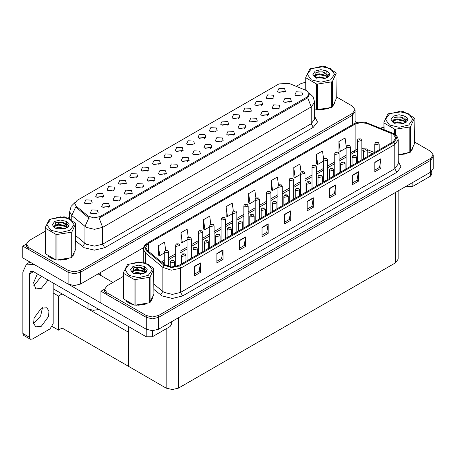 <?xml version="1.0" encoding="UTF-8"?>
<svg xmlns="http://www.w3.org/2000/svg" width="456" height="456" viewBox="0 0 456 456"><rect width="100%" height="100%" fill="white"/><g stroke="black" fill="none" stroke-linecap="round" stroke-linejoin="round"><path stroke-width="0.68" d="M136.315 177.703L135.614 176.968L131.22 177.703M136.846 173.89L131.271 173.611L129.829 176.728L130.69 177.441L137.706 176.728L136.846 173.89M284.037 92.414L283.336 91.679L278.947 92.414M284.567 88.601L278.992 88.321L277.55 91.445L278.416 92.152L285.433 91.445L284.567 88.601M278.644 108.984L277.943 108.249L273.549 108.984M279.175 105.171L273.6 104.886L272.158 108.009L273.019 108.722L280.035 108.009L279.175 105.171M147.676 171.142L146.975 170.407L142.585 171.142M148.206 167.329L142.631 167.05L141.189 170.168L142.055 170.88L149.072 170.168L148.206 167.329M244.553 128.66L243.852 127.931L239.463 128.66M245.083 124.847L239.508 124.568L238.066 127.691L238.933 128.404L245.949 127.691L245.083 124.847M215.859 131.778L215.158 131.043L210.763 131.778M216.389 127.965L210.814 127.686L209.372 130.809L210.233 131.516L217.25 130.809L216.389 127.965M176.375 168.025L175.674 167.295L171.279 168.025M176.905 164.211L171.325 163.932L169.888 167.056L170.749 167.768L177.766 167.056L176.905 164.211M249.951 112.096L249.25 111.361L244.855 112.096M250.475 108.283L244.9 108.004L243.458 111.127L244.325 111.834L251.341 111.127L250.475 108.283M210.461 148.343L209.76 147.613L205.371 148.343M210.991 144.529L205.417 144.25L203.975 147.374L204.841 148.086L211.858 147.374L210.991 144.529M227.219 125.218L226.518 124.482L222.129 125.218M227.749 121.404L222.175 121.125L220.732 124.249L221.599 124.955L228.616 124.249L227.749 121.404M187.735 161.464L187.034 160.734L182.645 161.464M188.265 157.651L182.691 157.371L181.249 160.495L182.115 161.207L189.132 160.495L188.265 157.651M261.311 105.535L260.61 104.8L256.221 105.535M261.841 101.722L256.266 101.443L254.824 104.566L255.691 105.273L262.707 104.566L261.841 101.722M221.827 141.782L221.126 141.052L216.731 141.782M222.357 137.969L216.782 137.689L215.34 140.813L216.201 141.525L223.218 140.813L222.357 137.969M102.224 197.385L101.523 196.65L97.128 197.385M102.754 193.572L97.179 193.293L95.737 196.411L96.598 197.123L103.615 196.411L102.754 193.572M159.041 164.582L158.34 163.846L153.946 164.582M159.571 160.768L153.997 160.489L152.555 163.607L153.415 164.32L160.432 163.607L159.571 160.768M108.192 207.389L107.491 206.653L103.102 207.389M108.722 203.575L103.147 203.296L101.705 206.42L102.571 207.132L109.588 206.42L108.722 203.575M193.133 144.9L192.432 144.164L188.037 144.9M193.663 141.086L188.083 140.807L186.646 143.925L187.507 144.637L194.524 143.925L193.663 141.086M130.918 194.267L130.216 193.532L125.827 194.267M131.448 190.454L125.873 190.175L124.431 193.298L125.297 194.011L132.314 193.298L131.448 190.454M165.009 174.585L164.308 173.856L159.913 174.585M165.539 170.772L159.965 170.493L158.523 173.616L159.383 174.329L166.406 173.616L165.539 170.772M204.493 138.339L203.792 137.604L199.403 138.339M205.023 134.526L199.449 134.246L198.007 137.364L198.873 138.077L205.89 137.364L205.023 134.526M142.283 187.707L141.582 186.977L137.188 187.707M142.814 183.893L137.239 183.614L135.797 186.738L136.657 187.45L143.674 186.738L142.814 183.893M238.585 118.657L237.884 117.922L233.489 118.657M239.115 114.844L233.54 114.564L232.098 117.688L232.959 118.395L239.976 117.688L239.115 114.844M199.101 154.903L198.4 154.174L194.005 154.903M199.631 151.09L194.056 150.811L192.614 153.934L193.475 154.647L200.492 153.934L199.631 151.09M170.401 158.021L169.706 157.286L165.311 158.021M170.932 154.208L165.357 153.928L163.915 157.046L164.781 157.759L171.798 157.046L170.932 154.208M290.005 102.423L289.303 101.688L284.914 102.423M290.535 98.61L284.96 98.325L283.518 101.449L284.384 102.161L291.401 101.449L290.535 98.61M153.643 181.146L152.948 180.416L148.553 181.146M154.174 177.333L148.599 177.053L147.157 180.177L148.023 180.889L155.04 180.177L154.174 177.333M90.858 203.946L90.163 203.211L85.768 203.946M91.388 200.133L85.814 199.853L84.371 202.971L85.238 203.684L92.254 202.971L91.388 200.133M124.95 184.264L124.249 183.529L119.86 184.264M125.48 180.451L119.905 180.171L118.463 183.289L119.329 184.002L126.346 183.289L125.48 180.451M96.832 213.95L96.13 213.214L91.736 213.95M97.362 210.136L91.781 209.857L90.345 212.98L91.206 213.693L98.222 212.98L97.362 210.136M301.37 95.863L300.669 95.127L296.275 95.863M301.9 92.049L296.326 91.764L294.884 94.888L295.744 95.6L302.761 94.888L301.9 92.049M181.767 151.46L181.066 150.725L176.671 151.46M182.297 147.647L176.723 147.368L175.281 150.486L176.141 151.198L183.164 150.486L182.297 147.647M119.557 200.828L118.856 200.093L114.462 200.828M120.088 197.015L114.513 196.735L113.071 199.859L113.932 200.572L120.948 199.859L120.088 197.015M272.677 98.975L271.975 98.239L267.581 98.975M273.207 95.161L267.626 94.882L266.19 98.006L267.051 98.713L274.067 98.006L273.207 95.161M233.193 135.221L232.492 134.491L228.097 135.221M233.723 131.408L228.142 131.129L226.7 134.252L227.567 134.965L234.583 134.252L233.723 131.408M113.59 190.825L112.888 190.089L108.494 190.825M114.12 187.011L108.539 186.732L107.103 189.85L107.964 190.562L114.98 189.85L114.12 187.011M267.279 115.545L266.578 114.809L262.189 115.545M267.809 111.731L262.234 111.446L260.792 114.57L261.659 115.282L268.675 114.57L267.809 111.731M255.919 122.1L255.217 121.37L250.823 122.1M256.449 118.292L250.868 118.007L249.432 121.131L250.293 121.843L257.309 121.131L256.449 118.292M306.905 90.721L288.967 83.385L278.941 83.893L77.081 200.435L74.79 203.632L76.203 206.226L88.031 215.979L93.765 217.888L99.984 216.577L306.905 97.117L309.197 93.919L306.905 90.721M99.026 309.487L93.337 310.314L88.025 308.866L53.198 288.762M26.408 244.017L22.8 246.103L68.132 272.272L74.282 273.748L80.438 272.272L352.499 115.197L355.053 111.646L352.499 115.197L80.438 272.272L74.282 273.748L68.132 272.272L28.956 249.654L26.402 246.103L26.402 244.211L28.956 247.762L68.132 270.38L74.282 271.85L80.438 270.38L352.499 113.305L355.053 109.754L352.499 106.197L336.232 96.803M22.8 246.103L22.8 257.948L68.132 284.116L74.282 285.587L80.438 284.116L143.492 247.716M62.141 293.92L58.488 296.029L53.198 292.974M60.705 293.094L128.432 332.196L128.432 366.305L62.141 328.029L58.488 330.138L52.297 326.559M58.488 330.138L58.488 296.029M123.371 276.382L107.103 285.775L104.555 289.326L104.555 291.224L107.103 294.775L146.279 317.393L152.435 318.864L158.585 317.393L430.652 160.318L433.2 156.767L430.652 160.318L158.585 317.393L152.435 318.864L146.279 317.393L100.947 291.224L100.947 303.063L146.279 329.238L152.435 330.708L158.585 329.238L430.652 172.163L433.2 168.606L433.2 154.869L430.652 151.318L414.379 141.924M104.561 289.138L100.947 291.224M398.128 190.939L398.128 259.202L395.574 262.753L178.484 388.09L172.328 389.567L166.178 388.09L128.432 366.305L128.432 326.462M48.564 256.34L50.633 257.862L54.349 259.396M309.197 93.919L309.197 94.876L307.663 97.744L306.905 98.296L99.106 218.156L102.651 227.356L94.449 229.317L86.241 227.356L71.763 215.597L69.665 211.755L69.665 218.823M89.792 218.156L88.031 217.267L75.679 206.978L71.763 215.597L71.763 220.1M316.43 109.48L316.43 83.921L317.422 84.069L317.422 109.634L314.845 109.001M318.596 109.702L328.913 108.385M333.615 105.159L334.829 102.606M58.1 260.097L68.417 258.786M73.114 255.554L74.328 253M305.719 82.177L301.017 83.579L296.252 86.332M69.665 217.153L68.092 218.059M61.224 222.026L56.806 224.574M45.224 231.26L28.956 240.654L26.402 244.211M126.717 301.456L128.786 302.983L132.496 304.517M393.135 134.155L395.854 137.946L393.135 141.736L178.912 265.415L171.541 266.965L164.747 264.702L147.311 250.327L145.629 247.249L148.348 243.464L355.11 124.089L360.861 122.544L366.994 123.49L393.135 134.155M393.955 133.682L365.153 122.197L358.188 122.197L354.289 123.616L147.527 242.991L144.512 246.724L146.359 250.709L163.795 265.084L171.439 267.632L179.732 265.894L393.955 142.209L397.016 137.946L393.955 133.682M194.336 266.481L194.336 275.96L200.492 272.403L200.492 262.93L194.336 266.481M194.336 274.278L199.078 271.542L200.492 262.93M199.038 271.565L200.492 272.403M216.902 253.456L216.902 262.93L223.052 259.378L223.052 249.905L216.902 253.456M216.902 261.248L221.639 258.512L223.052 249.905M221.599 258.535L223.052 259.378M239.463 240.432L239.463 249.905L245.619 246.354L245.619 236.875L239.463 240.432M239.463 248.224L244.205 245.488L245.619 236.875M244.159 245.51L245.619 246.354M262.023 227.401L262.023 236.881L268.179 233.324L268.179 223.85L262.023 227.401M262.023 235.199L266.766 232.463L268.179 223.85M266.726 232.486L268.179 233.324M374.838 162.273L374.838 171.747L380.994 168.196L380.994 158.716L374.838 162.273M374.838 170.065L379.58 167.329L380.994 158.716M379.534 167.352L380.994 168.196M352.277 175.298L352.277 184.771L358.427 181.22L358.427 171.747L352.277 175.298M352.277 183.09L357.014 180.354L358.427 171.747M356.974 180.376L358.427 181.22M329.716 188.322L329.716 197.796L335.867 194.245L335.867 184.771L329.716 188.322M329.716 196.12L334.453 193.384L335.867 184.771M334.413 193.407L335.867 194.245M307.15 201.352L307.15 210.826L313.306 207.275L313.306 197.796L307.15 201.352M307.15 209.144L311.893 206.408L313.306 197.796M311.847 206.431L313.306 207.275M284.59 214.377L284.59 223.85L290.74 220.299L290.74 210.826L284.59 214.377M284.59 222.169L289.326 219.433L290.74 210.826M289.286 219.456L290.74 220.299M398.173 154.92L407.06 153.507M411.762 150.275L412.976 147.721M136.247 305.218L146.564 303.901M151.267 300.675L152.481 298.121M104.555 289.326L107.103 292.877L146.279 315.501L152.435 316.971L158.585 315.501L430.652 158.426L433.2 154.869M383.872 127.298L380.429 128.096M139.371 267.142L134.953 269.695M210.803 224.147L209.68 216.133L203.524 219.684L203.627 229.1M188.248 237.194L187.12 229.157L180.964 232.708L181.066 242.125M165.688 250.258L164.553 242.182L158.403 245.738L158.5 255.155M278.502 185.113L277.368 177.053L271.217 180.605L271.314 190.021M301.074 172.151L299.934 164.023L293.778 167.574L293.875 176.996M323.652 159.235L322.495 150.999L316.339 154.55L316.441 163.966M346.235 146.376L345.055 137.974L338.905 141.525L339.002 150.942M233.369 211.117L232.241 203.102L226.09 206.653L226.187 216.076M255.93 198.103L254.807 190.078L248.651 193.629L248.754 203.045M248.651 193.629L250.042 203.53L255.195 200.554M250.042 203.53L248.651 203.011M271.217 180.605L272.602 190.5L277.921 187.433M272.602 190.5L271.217 189.981M293.778 167.574L295.169 177.475L300.647 174.312M295.169 177.475L293.778 176.956M316.339 154.55L317.729 164.451L323.372 161.19M317.729 164.451L316.339 163.932M338.905 141.525L340.29 151.42L346.104 148.069M340.29 151.42L338.905 150.902M226.09 206.653L227.481 216.554L232.469 213.676M227.481 216.554L226.09 216.036M203.524 219.684L204.915 229.579L209.743 226.797M204.915 229.579L203.524 229.06M180.964 232.708L182.354 242.609L187.011 239.919M182.354 242.609L180.964 242.09M158.403 245.738L159.788 255.634L164.285 253.04M159.788 255.634L158.403 255.115M168.64 266.538L168.64 252.008L164.924 252.898L164.285 252.008L165.157 250.498L165.927 250.543L165.95 251.125L166.976 250.532L165.973 250.515L166.754 250.828L166.269 250.703M165.973 250.515L165.232 250.458M166.246 250.937L165.927 250.543M174.608 266.828L174.608 262.018L170.892 262.907L170.253 262.018L171.125 260.507L171.895 260.553L171.918 261.128L172.944 260.536L171.94 260.524L172.721 260.832L171.895 260.553M171.94 260.524L171.2 260.467M412.868 182.428L412.868 186.333L430.51 176.153L430.51 172.243M356.894 122.521L355.053 121.456M431.781 171.359L431.781 174.374L430.51 176.153M412.868 186.333L406.712 186.333L406.712 185.98M406.404 186.156L406.712 186.333M42.448 307.709L40.641 315.957L34.736 322.489L33.59 323.047M41.302 308.273L46.814 307.732L48.946 311.106L48.501 316.561L41.302 326.274L35.79 326.821L33.658 323.447L34.103 317.992L41.302 308.273M41.462 276.25L34.736 284.59L33.59 285.154M48.028 280.041L41.302 288.38L35.79 288.927L33.573 282.697L37.363 273.885M152.372 330.708L152.372 336.733L170.014 326.547L170.014 322.637M112.888 282.435L98.12 273.908M100.947 303.018L68.879 284.504M29.406 337.263L30.307 339.258L23.74 335.468L22.84 333.478L29.406 337.263L29.406 274.027L30.609 271.371L33.505 271.656L146.216 336.733L146.216 329.198M34.143 264.497L26.448 264.166L22.84 272.135L22.84 333.478M30.307 339.258L32.479 339.042L50.12 328.856L53.198 323.526L53.198 283.028M171.285 321.902L171.285 324.769L170.014 326.547M152.372 336.733L146.216 336.733M180 264.788L180 245.448L176.29 246.337L175.651 245.448L175.885 244.587L176.518 243.937L177.293 243.983L177.316 244.564L178.342 243.971L177.338 243.954L178.114 244.268L177.293 243.983M177.338 243.954L176.592 243.903M191.366 258.227L191.366 238.887L187.65 239.776L187.011 238.887L187.251 238.026L187.883 237.376L188.653 237.422L188.676 238.003L189.702 237.411L188.698 237.394L189.479 237.707L188.995 237.582M188.698 237.394L187.957 237.342M188.978 237.815L188.653 237.422M202.726 251.666L202.726 232.326L199.015 233.215L198.377 232.326L198.611 231.466L199.243 230.816L200.019 230.861L200.041 231.443L201.067 230.85L200.064 230.833L200.845 231.146L200.019 230.861M200.064 230.833L199.323 230.782M185.968 261.345L185.968 255.457L182.257 256.346L181.619 255.457L182.485 253.946L183.261 253.992L183.284 254.568L184.309 253.975L183.597 254.146M183.306 253.963L182.565 253.906M183.58 254.385L183.261 253.992M197.334 254.784L197.334 248.896L193.618 249.785L192.985 248.896L193.851 247.386L194.626 247.431L194.644 248.007L195.67 247.414L194.666 247.403L195.447 247.711L194.626 247.431M194.666 247.403L193.925 247.346M208.7 248.224L208.7 242.335L204.983 243.225L204.345 242.335L205.211 240.825L205.987 240.871L206.009 241.446L207.035 240.853L206.032 240.842L206.813 241.15L205.987 240.871M206.032 240.842L205.291 240.785M220.06 241.663L220.06 235.775L216.349 236.664L215.711 235.775L216.577 234.264L217.352 234.31L217.369 234.886L218.395 234.293L217.398 234.281L218.173 234.589L217.352 234.31M217.398 234.281L216.651 234.224M334.345 103.706L334.197 104.019M327.528 108.779L320.505 109.731M412.498 148.821L412.344 149.14M405.675 153.9L398.652 154.852M73.849 254.1L73.701 254.419M67.032 259.173L60.01 260.131M52.634 258.717L49.487 256.973M151.996 299.221L151.848 299.535M145.179 304.294L138.157 305.246M130.781 303.838L127.634 302.094M311.334 68.742L307.344 74.305L311.334 79.874L320.978 82.177L330.617 79.874L334.607 74.305L330.617 68.742L320.978 66.433L311.334 68.742M317.422 109.634L331.683 107.428L332.407 107.006L336.232 98.77L335.964 72.641L325.521 66.61L324.529 66.456L309.898 68.867L305.719 77.32L305.987 90.265M316.43 83.921L305.987 77.891M331.683 107.428L331.683 81.863L317.422 84.069M331.683 81.863L332.407 81.447L332.407 107.006M325.487 78.204L319.257 76.83L315.729 77.873M324.621 78.489L319.257 77.583L316.521 78.215M327.191 76.887L325.664 75.314L319.257 73.821L316.287 74.562L314.572 76.027L314.349 76.825M326.946 77.263L325.664 76.066L319.257 74.573L316.287 75.314L314.48 76.967M326.365 77.913L327.607 75.508L322.631 71.803L316.014 72.327L315.244 77.6L325.379 78.238L328.537 76.705L329.602 74.305L329.238 72.874L326.582 70.925L320.887 69.631L315.244 70.999L312.873 74.305L315.244 77.617M327.26 77.52L327.607 76.106M327.585 75.804L325.664 73.057L322.808 71.837M326.582 70.925L327.38 76.5M305.719 90.157L305.719 77.32M336.232 73.211L332.407 81.447M324.022 78.238L318.744 77.782L316.641 78.164M327.881 77.167L327.511 76.87M327.288 76.711L326.912 76.46M324.022 75.229L318.744 74.778L316.641 75.16M314.611 75.953L313.99 76.334M329.198 75.81L328.086 74.345M324.045 72.225L318.744 71.769L315.917 72.373M329.602 74.379L329.238 72.874M328.12 77.013L327.579 76.545M327.414 76.426L326.12 75.645M315.125 75.32L313.853 76.061M329.295 75.628L328.086 73.969M389.487 113.863L385.491 119.426L389.487 124.99L399.125 127.298L408.764 124.99L412.76 119.426L408.764 113.863L399.125 111.555L389.487 113.863M398.173 154.852L410.56 152.127L414.379 143.891L414.116 117.756L403.674 111.731L402.682 111.577L388.415 113.783L387.691 114.199L383.872 122.436L384.134 129.595M394.577 134.018L394.577 129.037L384.134 123.012M394.577 129.037L395.569 129.19L395.569 134.742M409.83 152.543L409.83 126.985L395.569 129.19M409.83 126.985L410.56 126.563L410.56 152.127M403.634 123.325L397.41 121.946L393.876 122.989M402.768 123.604L397.41 122.698L394.668 123.337M405.338 122.008L403.817 120.43L397.41 118.936L394.434 119.677L392.719 121.142L392.496 121.94M405.099 122.385L403.817 121.182L397.41 119.689L394.434 120.43L392.633 122.088M404.512 123.034L405.754 120.629L400.784 116.924L394.161 117.448L393.397 122.721L403.526 123.354L406.684 121.82L407.749 119.426L407.385 117.996L404.728 116.046L399.04 114.747L393.391 116.115L391.02 119.426L393.391 122.732M405.407 122.641L405.754 121.228M405.737 120.925L403.817 118.172L400.955 116.953M404.728 116.046L405.532 121.621M383.872 129.487L383.872 122.436M414.379 118.332L410.56 126.563M402.175 123.354L396.891 122.903L394.793 123.285M406.034 122.288L405.663 121.991M405.435 121.826L405.059 121.581M402.175 120.35L396.891 119.894L394.793 120.276M392.758 121.074L392.143 121.456M407.35 120.925L406.239 119.466M402.198 117.346L396.891 116.884L394.064 117.494M407.749 119.5L407.385 117.996M406.273 122.128L405.726 121.666M405.566 121.541L404.267 120.766M393.272 120.441L392 121.176M407.442 120.749L406.233 119.09M50.838 219.136L46.848 224.705L50.838 230.269L60.477 232.577L70.121 230.269L74.111 224.705L70.121 219.136L60.477 216.834L50.838 219.136M49.402 219.268L45.224 227.715L45.492 253.844L55.934 259.874L56.926 260.028L71.558 257.617L75.736 249.17L75.468 223.035L65.026 217.005L64.034 216.851L49.402 219.268M55.934 259.874L55.934 234.316L45.492 228.285M55.934 234.316L56.926 234.469L56.926 260.028M71.187 257.822L71.187 232.264L56.926 234.469M71.187 232.264L71.911 231.842L71.911 257.401M45.224 227.715L45.492 253.844M64.991 228.604L58.761 227.225L55.227 228.268M64.125 228.883L58.761 227.977L56.025 228.61M66.696 227.287L65.168 225.709L58.761 224.215L55.792 224.956L54.076 226.421L53.848 227.219M66.451 227.658L65.168 226.461L58.761 224.968L55.792 225.709L53.985 227.367M65.869 228.308L67.112 225.908L62.136 222.197L55.518 222.727L54.748 227.994L64.883 228.633L68.041 227.099L69.107 224.705L68.742 223.275L66.086 221.325L60.391 220.026L54.748 221.394L52.377 224.705L54.748 228.011M66.758 227.915L67.112 226.501M67.089 226.204L65.168 223.451L62.312 222.232M66.086 221.325L66.884 226.894M75.736 223.605L71.911 231.842M63.526 228.633L58.248 228.182L56.145 228.564M67.385 227.567L67.015 227.265M66.793 227.105L66.416 226.86M63.526 225.623L58.248 225.173L56.145 225.555M54.116 226.347L53.494 226.729M68.702 226.204L67.591 224.74M63.549 222.625L58.248 222.163L55.421 222.767M69.107 224.779L68.742 223.275M67.625 227.407L67.083 226.94M66.918 226.82L65.618 226.045M54.629 225.72L53.358 226.455M68.793 226.028L67.591 224.363M128.991 264.258L124.995 269.821L128.991 275.39L138.63 277.693L148.268 275.39L152.264 269.821L148.268 264.258L138.63 261.949L128.991 264.258M127.555 264.383L123.371 272.83L123.639 298.965L134.081 304.996L135.073 305.149L149.705 302.733L153.883 294.285L153.621 268.156L143.178 262.126L142.186 261.972L127.555 264.383M134.081 304.996L134.081 279.431L123.639 273.406M134.081 279.431L135.073 279.585L135.073 305.149M149.334 302.938L149.334 277.379L135.073 279.585M149.334 277.379L150.064 276.963L150.064 302.522M123.371 272.83L123.639 298.965M143.138 273.72L136.914 272.34L133.38 273.389M142.272 274.005L136.914 273.093L134.172 273.731M144.843 272.403L143.315 270.83L136.914 269.336L133.939 270.077L132.223 271.542L132.001 272.34M144.598 272.779L143.315 271.576L136.914 270.089L133.939 270.83L132.132 272.483M144.016 273.429L145.259 271.024L140.288 267.319L133.665 267.843L132.901 273.115M144.911 273.036L145.259 271.622M145.242 271.32L143.315 268.573L140.459 267.353M132.895 266.515L130.524 269.821L132.895 273.133L143.03 273.754L146.188 272.221L147.254 269.821L146.889 268.39L144.233 266.441L138.538 265.141L132.895 266.515M144.233 266.441L145.036 272.015M153.883 268.726L150.064 276.963M141.679 273.754L136.395 273.298L134.298 273.68M145.532 272.682L145.162 272.386M144.94 272.226L144.563 271.975M141.679 270.744L136.395 270.288L134.298 270.676M132.263 271.468L131.647 271.85M146.855 271.326L145.743 269.861M141.696 267.74L136.395 267.284L133.568 267.889M147.254 269.895L146.889 268.39M145.777 272.528L145.23 272.061M145.071 271.941L143.771 271.16M132.776 270.835L131.505 271.576M146.946 271.143L145.738 269.485M214.092 245.106L214.092 225.766L210.376 226.655L209.743 225.766L209.977 224.905L210.609 224.261L211.379 224.301L211.402 224.882L212.428 224.289L211.424 224.278L212.205 224.586L211.379 224.301M211.424 224.278L210.683 224.221M225.458 238.545L225.458 219.205L221.741 220.094L221.103 219.205L221.337 218.344L221.969 217.7L222.745 217.74L222.767 218.321L223.793 217.729L222.79 217.717L223.571 218.025L222.745 217.74M222.79 217.717L222.049 217.66M236.818 231.984L236.818 212.644L233.107 213.533L232.469 212.644L232.702 211.783L233.335 211.139L234.11 211.179L234.127 211.761L235.153 211.168L234.15 211.156L234.931 211.464L234.447 211.339M234.15 211.156L233.409 211.1M234.43 211.35L234.11 211.179M231.426 235.102L231.426 229.214L227.709 230.103L227.071 229.214L227.943 227.704L228.712 227.749L228.735 228.325L229.761 227.732L228.758 227.721L229.539 228.028L229.054 227.909M228.758 227.721L228.017 227.664M229.037 228.142L228.712 227.749M242.786 228.541L242.786 222.653L239.075 223.543L238.437 222.653L239.303 221.143L240.078 221.188L240.101 221.764L241.127 221.171L240.124 221.16L240.905 221.468L240.078 221.188M240.124 221.16L239.377 221.103M254.152 221.981L254.152 216.093L250.435 216.982L249.802 216.093L250.669 214.582L251.438 214.628L251.461 215.203L252.487 214.611L251.484 214.599L252.265 214.907L251.78 214.787M251.484 214.599L250.743 214.542M251.763 214.793L251.438 214.628M248.184 225.424L248.184 206.083L244.467 206.973L243.829 206.083L244.068 205.223L244.701 204.579L245.47 204.619L245.493 205.2L246.519 204.607L245.516 204.596L246.297 204.904L245.812 204.778M245.516 204.596L244.775 204.539M245.79 205.018L245.47 204.619M259.544 218.863L259.544 199.523L255.833 200.412L255.195 199.523L255.428 198.662L256.061 198.018L256.836 198.058L256.859 198.639L257.885 198.046L256.882 198.035L257.657 198.343L256.836 198.058M256.882 198.035L256.135 197.978M270.91 212.302L270.91 192.968L267.193 193.851L266.555 192.968L266.794 192.101L267.427 191.457L268.196 191.497L268.219 192.079L269.245 191.486L268.242 191.474L269.023 191.782L268.196 191.497M268.242 191.474L267.501 191.417M282.27 205.741L282.27 186.407L278.559 187.291L277.921 186.407L278.154 185.541L278.787 184.897L279.562 184.936L279.585 185.518L280.611 184.925L279.898 185.096M279.608 184.914L278.867 184.857M279.881 185.335L279.562 184.936M293.635 199.181L293.635 179.846L289.919 180.73L289.286 179.846L289.52 178.98L290.153 178.336L290.928 178.376L290.945 178.957L291.971 178.364L290.968 178.353L291.749 178.661L290.928 178.376M290.968 178.353L290.227 178.296M265.512 215.42L265.512 209.532L261.801 210.421L261.163 209.532L262.029 208.021L262.804 208.067L262.827 208.643L263.853 208.05L262.85 208.039L263.631 208.346L263.14 208.227M262.85 208.039L262.109 207.982M263.123 208.46L262.804 208.067M276.877 208.859L276.877 202.971L273.161 203.86L272.528 202.971L273.395 201.461L274.17 201.506L274.187 202.082L275.213 201.489L274.21 201.478L274.991 201.786L274.17 201.506M274.21 201.478L273.469 201.421M288.243 202.299L288.243 196.411L284.527 197.3L283.888 196.411L284.755 194.9L285.53 194.946L285.553 195.521L286.579 194.929L285.576 194.917L286.357 195.225L285.53 194.946M285.576 194.917L284.835 194.86M299.603 195.738L299.603 189.85L295.893 190.739L295.254 189.85L296.121 188.339L296.896 188.385L296.919 188.961L297.939 188.368L296.942 188.356L297.717 188.664L296.896 188.385M296.942 188.356L296.195 188.299M310.969 189.177L310.969 183.289L307.253 184.178L306.614 183.289L307.486 181.779L308.256 181.824L308.279 182.4L309.305 181.807L308.302 181.796L309.082 182.104L308.598 181.984M308.302 181.796L307.561 181.739M308.581 182.218L308.256 181.824M305.001 192.62L305.001 173.286L301.285 174.169L300.647 173.286L300.88 172.419L301.513 171.775L302.288 171.815L302.311 172.396L303.337 171.804L302.334 171.792L303.115 172.1L302.288 171.815M302.334 171.792L301.593 171.735M316.361 186.059L316.361 166.725L312.651 167.608L312.012 166.725L312.246 165.859L312.879 165.214L313.654 165.254L313.677 165.836L314.697 165.243L313.7 165.232L314.475 165.539L313.654 165.254M313.7 165.232L312.953 165.175M327.727 179.499L327.727 160.164L324.011 161.048L323.372 160.164L323.612 159.298L324.244 158.654L325.014 158.694L325.037 159.275L326.063 158.682L325.06 158.671L325.84 158.979L325.014 158.694M325.06 158.671L324.319 158.614M339.087 172.938L339.087 153.604L335.377 154.487L334.738 153.604L334.972 152.737L335.605 152.093L336.38 152.133L336.403 152.714L337.429 152.122L336.425 152.11L337.206 152.418L336.38 152.133M336.425 152.11L335.679 152.053M350.453 166.377L350.453 147.043L346.737 147.926L346.104 147.043L346.338 146.176L346.97 145.532L347.74 145.572L347.763 146.154L348.789 145.561L347.785 145.549L348.566 145.857L348.082 145.732M347.785 145.549L347.044 145.492M348.065 145.743L347.74 145.572M361.813 159.817L361.813 140.482L358.102 141.366L357.464 140.482L357.698 139.616L358.33 138.972L359.106 139.012L359.128 139.593L360.154 139L359.442 139.171M359.151 138.989L358.41 138.932M359.425 139.411L359.106 139.012M322.329 182.617L322.329 176.728L318.619 177.618L317.98 176.728L318.847 175.218L319.622 175.264L319.645 175.839L320.671 175.246L319.667 175.235L320.448 175.543L319.622 175.264M319.667 175.235L318.921 175.178M333.695 176.056L333.695 170.168L329.979 171.057L329.346 170.168L330.212 168.657L330.982 168.703L331.005 169.279L332.031 168.686L331.027 168.674L331.808 168.982L330.982 168.703M331.027 168.674L330.286 168.617M345.055 169.495L345.055 163.607L341.344 164.496L340.706 163.607L341.572 162.097L342.348 162.142L342.37 162.718L343.397 162.125L342.393 162.114L343.174 162.421L342.684 162.302M342.393 162.114L341.652 162.057M342.667 162.535L342.348 162.142M356.421 162.934L356.421 157.046L352.705 157.936L352.072 157.046L352.938 155.536L353.713 155.581L353.731 156.157L354.757 155.57L353.753 155.553L354.534 155.861L353.713 155.581M353.753 155.553L353.012 155.496M367.787 156.374L367.787 150.486L364.07 151.375L363.432 150.486L364.304 148.975L365.074 149.021L365.096 149.596L366.122 149.009L365.119 148.992L365.9 149.3L365.074 149.021M365.119 148.992L364.378 148.935M379.147 149.813L379.147 143.925L375.436 144.814L374.798 143.925L375.664 142.414L376.439 142.46L376.462 143.036L377.482 142.449L376.776 142.62M376.485 142.432L375.738 142.375M376.759 142.853L376.439 142.46M88.025 308.866L88.025 303.137M352.499 124.613L352.499 113.305M80.438 284.116L80.438 270.38M68.132 284.116L68.132 270.38M100.331 275.19L100.331 272.631M76.203 206.226L76.203 207.514M88.031 215.979L88.031 217.267M99.984 216.577L99.984 217.763M306.905 97.117L306.905 98.296M146.279 329.238L146.279 315.501M158.585 329.238L158.585 315.501M430.652 172.163L430.652 158.426M395.574 262.753L395.574 192.409M178.484 388.09L178.484 317.747M166.178 388.09L166.178 328.765M314.611 116.365L317.473 121.986L313.266 127.315L104.703 247.728L102.651 244.171L311.214 123.758L314.611 119.022L314.611 102.207L311.214 106.943L307.663 97.744M104.703 247.728L94.449 250.179L84.189 247.728L75.736 240.973M88.897 217.803L84.941 226.461L84.941 243.276L86.241 244.171L94.449 246.137L102.651 244.171L102.651 227.356L311.214 106.943L311.214 123.758L313.266 127.315M28.956 247.762L28.956 249.654M75.736 235.684L84.941 243.276L82.564 246.605M398.173 161.344L401.041 166.964L396.828 172.288L182.605 295.972L180.553 292.416L394.776 168.737L398.173 164L398.173 139.844L394.776 144.581L393.955 142.209M182.605 295.972L172.351 298.423L162.097 295.972L153.883 289.423M163.795 265.084L162.843 267.364L162.843 291.521L164.143 292.416L172.351 294.382L180.553 292.416L180.553 268.259L171.336 270.197L162.843 267.364L145.407 252.989L143.309 249.147L143.309 262.16M358.188 122.197L354.289 123.616M147.527 242.991L144.649 245.351L143.657 247.158L143.309 249.147M146.359 250.709L145.407 252.989L145.407 262.838M179.732 265.894L180.553 268.259L394.776 144.581L394.776 168.737L396.828 172.288M140.59 274.364L140.881 273.554M107.103 292.877L107.103 294.775M145.407 271.303L145.407 272.762M143.309 273.304L143.326 273.663M153.883 284.134L162.843 291.521L160.466 294.85M148.348 243.464L148.348 251.182M391.898 133.557L391.898 142.454M366.994 123.49L366.994 149.026M374.416 152.543L367.644 149.807M364.555 148.838L361.813 148.576M357.464 149.158L350.453 152.834M355.11 124.089L355.11 150.144L354.027 152.538L350.453 154.601M346.104 155.342L339.087 159.395M334.738 161.903L327.727 165.955M323.372 168.463L316.361 172.516M312.012 175.024L305.001 179.077M300.647 181.585L293.635 185.638M289.286 188.146L282.27 192.198M277.921 194.706L270.91 198.759M266.555 201.267L259.544 205.32M255.195 207.828L248.184 211.88M243.829 214.388L236.818 218.441M232.469 220.949L225.458 225.002M221.103 227.51L214.092 231.562M209.743 234.07L202.726 238.123M198.377 240.631L191.366 244.678M187.011 247.192L180 251.239M175.651 253.753L168.64 257.8M164.285 260.313L161.43 261.966M372.427 153.695L367.787 151.78M284.59 214.679L290.717 211.139M307.15 201.649L313.278 198.115M329.716 188.624L335.844 185.085M352.277 175.6L358.405 172.06M374.838 162.57L380.965 159.036M262.023 227.704L268.156 224.164M239.463 240.728L245.59 237.194M216.902 253.758L223.03 250.219M194.336 266.783L200.469 263.243M33.505 271.656L29.406 274.027M355.053 123.205L355.053 109.754M314.611 102.207L313.095 96.729L308.917 92.716M75.075 202.424L71.153 206.323L69.665 211.755M398.173 139.844L397.826 137.849L396.862 136.082L394.178 133.779L365.153 122.197M354.067 123.713L147.311 243.082M363.432 150.862L361.813 150.782M357.464 151.244L354.027 152.538M346.104 157.109L339.087 161.162M334.738 163.67L327.727 167.722M323.372 170.23L316.361 174.283M312.012 176.791L305.001 180.838M300.647 183.352L293.635 187.399M289.286 189.913L282.27 193.96M277.921 196.473L270.91 200.52M266.555 203.034L259.544 207.081M255.195 209.595L248.184 213.642M243.829 216.155L236.818 220.202M232.469 222.716L225.458 226.763M221.103 229.277L214.092 233.324M209.743 235.837L202.726 239.885M198.377 242.398L191.366 246.445M187.011 248.959L180 253.006M175.651 255.52L168.64 259.567M164.285 262.08L162.689 263.004M168.64 252.008L167.7 250.458L165.294 250.418M164.285 264.326L164.285 252.008M174.608 262.018L173.668 260.467L171.262 260.427M170.253 266.851L170.253 262.018M26.448 264.166L30.01 262.109M180 245.448L179.065 243.897L176.66 243.857M175.651 266.635L175.651 245.448M191.366 238.887L190.426 237.337L188.02 237.297M187.011 260.741L187.011 238.887M202.726 232.326L201.791 230.776L199.386 230.736M198.377 254.18L198.377 232.326M185.968 255.457L185.033 253.906L182.628 253.867M181.619 263.853L181.619 255.457M197.334 248.896L196.393 247.346L193.988 247.306M192.985 257.292L192.985 248.896M208.7 242.335L207.759 240.785L205.354 240.745M204.345 250.732L204.345 242.335M220.06 235.775L219.125 234.224L216.72 234.184M215.711 244.171L215.711 235.775M214.092 225.766L213.151 224.215L210.746 224.175M209.743 247.619L209.743 225.766M225.458 219.205L224.517 217.654L222.112 217.615M221.103 241.059L221.103 219.205M236.818 212.644L235.883 211.094L233.472 211.054M232.469 234.498L232.469 212.644M231.426 229.214L230.485 227.664L228.08 227.624M227.071 237.61L227.071 229.214M242.786 222.653L241.851 221.103L239.446 221.063M238.437 231.049L238.437 222.653M254.152 216.093L253.211 214.542L250.806 214.502M249.802 224.489L249.802 216.093M248.184 206.083L247.243 204.533L244.838 204.493M243.829 227.937L243.829 206.083M259.544 199.523L258.609 197.972L256.204 197.932M255.195 221.377L255.195 199.523M270.91 192.968L269.969 191.412L267.564 191.372M266.555 214.816L266.555 192.968M282.27 186.407L281.335 184.851L278.929 184.811M277.921 208.255L277.921 186.407M293.635 179.846L292.701 178.29L290.29 178.25M289.286 201.695L289.286 179.846M265.512 209.532L264.577 207.982L262.171 207.942M261.163 217.928L261.163 209.532M276.877 202.971L275.943 201.421L273.532 201.381M272.528 211.367L272.528 202.971M288.243 196.411L287.303 194.86L284.897 194.82M283.888 204.807L283.888 196.411M299.603 189.85L298.669 188.299L296.263 188.26M295.254 198.246L295.254 189.85M310.969 183.289L310.029 181.739L307.623 181.699M306.614 191.691L306.614 183.289M305.001 173.286L304.061 171.73L301.655 171.695M300.647 195.134L300.647 173.286M316.361 166.725L315.427 165.169L313.021 165.135M312.012 188.573L312.012 166.725M327.727 160.164L326.787 158.608L324.381 158.574M323.372 182.012L323.372 160.164M339.087 153.604L338.152 152.047L335.747 152.013M334.738 175.452L334.738 153.604M350.453 147.043L349.513 145.487L347.107 145.453M346.104 168.891L346.104 147.043M361.813 140.482L360.878 138.926L358.473 138.892M357.464 162.33L357.464 140.482M322.329 176.728L321.394 175.178L318.989 175.138M317.98 185.13L317.98 176.728M333.695 170.168L332.755 168.617L330.349 168.577M329.346 178.57L329.346 170.168M345.055 163.607L344.12 162.057L341.715 162.017M340.706 172.009L340.706 163.607M356.421 157.046L355.486 155.496L353.075 155.456M352.072 165.448L352.072 157.046M367.787 150.486L366.846 148.935L364.441 148.895M363.432 158.887L363.432 150.486M379.147 143.925L378.212 142.375L375.807 142.335M374.798 152.327L374.798 143.925"/></g></svg>
